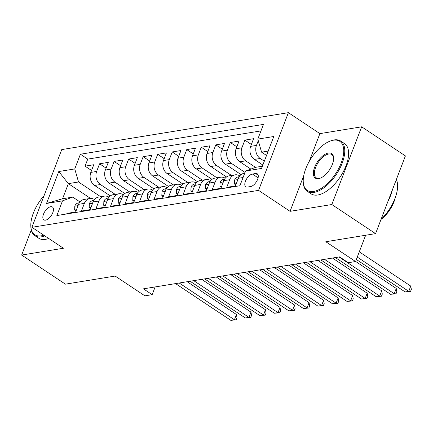 <?xml version="1.0" encoding="UTF-8"?>
<svg xmlns="http://www.w3.org/2000/svg" width="433" height="433" viewBox="0 0 433 433"><rect width="100%" height="100%" fill="white"/><g stroke="black" fill="none" stroke-linecap="round" stroke-linejoin="round"><path stroke-width="0.65" d="M45.562 220.153A7.724 3.794 -56.4 0 0 52.139 214.119A7.724 3.794 -56.4 0 0 52.42 207.001A7.724 3.794 -56.4 0 0 50.721 206.709A7.724 3.794 -56.4 0 0 44.144 212.744A7.724 3.794 -56.4 0 0 43.863 219.861A7.724 3.794 -56.4 0 0 45.562 220.153M288.394 112.667L61.751 149.585L31.923 227.298L258.566 190.374L288.394 112.667L319.89 133.624L309.2 161.482M303.722 175.744L290.061 211.331L331.83 204.528L361.663 126.815L319.89 133.624M361.663 126.815L405.407 155.923L375.573 233.631L325.816 241.738L355.563 261.527L365.652 235.249M31.273 229.983L21.65 255.059L65.394 284.162L115.156 276.054L144.898 295.847L152.162 294.662L155.133 286.933M331.83 204.528L375.573 233.631M66.704 213.951L66.909 213.409L75.629 211.991L78.568 204.322L84.381 203.375A9.65 7.648 -99.3 0 1 89.826 198.509A9.65 7.648 -99.3 0 1 94.47 199.543M84.381 203.375L81.436 211.044L90.156 209.621L93.1 201.957L98.908 201.009A9.65 7.648 -99.3 0 1 104.358 196.138A9.65 7.648 -99.3 0 1 109.002 197.177M98.908 201.009L95.969 208.674L104.683 207.255L107.628 199.591L113.435 198.644A9.65 7.648 -99.3 0 1 118.886 193.773A9.65 7.648 -99.3 0 1 123.529 194.812M113.435 198.644L110.496 206.308L119.21 204.89L122.155 197.221L127.968 196.273A9.65 7.648 -99.3 0 1 133.413 191.408A9.65 7.648 -99.3 0 1 138.057 192.447M127.968 196.273L125.023 203.943L133.743 202.52L136.682 194.855L142.495 193.908A9.65 7.648 -99.3 0 1 147.94 189.042A9.65 7.648 -99.3 0 1 152.584 190.076M142.495 193.908L139.55 201.578L148.27 200.154L151.209 192.49L157.022 191.543A9.65 7.648 -99.3 0 1 162.472 186.672A9.65 7.648 -99.3 0 1 167.111 187.711M157.022 191.543L154.083 199.207L162.797 197.789L165.742 190.125L171.549 189.178A9.65 7.648 -99.3 0 1 177 184.306A9.65 7.648 -99.3 0 1 181.644 185.346M171.549 189.178L168.61 196.842L177.324 195.424L180.269 187.754L186.082 186.807A9.65 7.648 -99.3 0 1 191.527 181.941A9.65 7.648 -99.3 0 1 196.171 182.98M186.082 186.807L183.137 194.477L191.857 193.053L194.796 185.389L200.609 184.442A9.65 7.648 -99.3 0 1 206.054 179.571A9.65 7.648 -99.3 0 1 210.698 180.61M200.609 184.442L197.665 192.106L206.384 190.688L209.323 183.024L215.136 182.076A9.65 7.648 -99.3 0 1 220.586 177.205A9.65 7.648 -99.3 0 1 225.225 178.244M215.136 182.076L212.192 189.741L220.911 188.323L223.856 180.653L229.663 179.711A9.65 7.648 -99.3 0 1 235.114 174.84A9.65 7.648 -99.3 0 1 239.758 175.879M229.663 179.711L226.724 187.375L235.438 185.957L238.383 178.288A9.65 7.648 -99.3 0 1 243.828 173.422L244.699 173.276M262.847 165.033L254.409 159.425A9.65 7.648 -99.3 0 1 250.637 146.365L253.581 138.701L244.861 140.119L251.373 144.449M250.859 169.092L239.882 161.79A9.65 7.648 80.7 0 1 236.109 148.73L239.048 141.066L230.334 142.484L236.846 146.819M241.067 174.613L225.355 164.156A9.65 7.648 80.7 0 1 221.582 151.101L224.521 143.431L215.807 144.855L222.313 149.185M226.535 176.978L210.828 166.521A9.65 7.648 80.7 0 1 207.05 153.466L209.994 145.802L201.275 147.22L207.786 151.55M212.008 179.343L196.295 168.892A9.65 7.648 80.7 0 1 192.523 155.831L195.467 148.167L186.747 149.585L193.259 153.915M197.48 181.708L181.768 171.257A9.65 7.648 80.7 0 1 177.995 158.197L180.934 150.532L172.22 151.951L178.732 156.286M182.953 184.079L167.241 173.622A9.65 7.648 80.7 0 1 163.468 160.567L166.407 152.898L157.693 154.321L164.199 158.651M168.426 186.444L152.714 175.987A9.65 7.648 80.7 0 1 148.936 162.932L151.88 155.268L143.161 156.686L149.672 161.016M153.894 188.81L138.181 178.358A9.65 7.648 80.7 0 1 134.409 165.298L137.353 157.634L128.633 159.052L135.145 163.382M139.366 191.175L123.654 180.723A9.65 7.648 80.7 0 1 119.881 167.668L122.826 159.999L114.106 161.422L120.618 165.752M124.839 193.546L109.127 183.089A9.65 7.648 80.7 0 1 105.354 170.034L108.293 162.364L99.579 163.788L106.085 168.118M355.563 261.527L348.3 262.712L339.548 256.893L143.415 288.843L152.162 294.662M255.638 173.525L252.439 174.044A7.48 3.675 -56.4 0 0 246.068 179.89A7.48 3.675 -56.4 0 0 245.798 186.785A7.48 3.675 -56.4 0 0 247.443 187.067L250.637 186.547A7.48 3.675 -56.4 0 0 257.007 180.702A7.48 3.675 -56.4 0 0 257.283 173.806A7.48 3.675 -56.4 0 0 255.638 173.525L258.176 175.219M90.589 198.433L68.36 183.646L62.558 198.763L72.728 197.107L62.504 200.852L56.858 215.553L239.92 185.735L245.56 171.035L255.784 167.29L262.393 166.212M62.504 200.852L46.52 203.456L58.774 171.533L74.757 168.93L80.403 154.229L263.459 124.406L257.814 139.107L273.797 136.503L261.543 168.432L245.56 171.035M115.227 194.368L100.407 184.512A9.65 7.648 -99.3 0 1 96.635 171.452L99.579 163.788M110.312 195.911L94.6 185.459L100.407 184.512M129.754 192.003L114.94 182.141A9.65 7.648 -99.3 0 1 111.162 169.087L114.106 161.422M144.286 189.638L129.467 179.776A9.65 7.648 -99.3 0 1 125.694 166.721L128.633 159.052M158.814 187.267L143.994 177.411A9.65 7.648 -99.3 0 1 140.222 164.351L143.161 156.686M173.341 184.902L158.521 175.046A9.65 7.648 -99.3 0 1 154.749 161.985L157.693 154.321M187.868 182.537L173.054 172.675A9.65 7.648 -99.3 0 1 169.276 159.62L172.22 151.951M202.395 180.171L187.581 170.31A9.65 7.648 -99.3 0 1 183.809 157.249L186.747 149.585M216.928 177.801L202.108 167.944A9.65 7.648 -99.3 0 1 198.336 154.884L201.275 147.22M231.455 175.435L216.635 165.574A9.65 7.648 -99.3 0 1 212.863 152.519L215.807 144.855M245.024 172.431L231.168 163.209A9.65 7.648 -99.3 0 1 227.39 150.154L230.334 142.484M255.524 167.382L245.695 160.843A9.65 7.648 -99.3 0 1 241.917 147.783L244.861 140.119M264.319 161.2L260.222 158.478A9.65 7.648 -99.3 0 1 256.45 145.418L258.268 140.676M260.969 130.901L87.753 159.117L85.052 166.153L91.558 170.483M94.6 185.459A9.65 7.648 80.7 0 1 90.822 172.399L93.766 164.735L85.052 166.153M72.728 197.107L79.943 201.913M268.2 151.09L261.592 152.167L257.814 139.107M266.522 155.452L261.592 152.167M290.061 211.331L258.566 190.374M21.65 255.059L63.418 248.25L31.923 227.298M100.7 196.734L78.53 181.99L68.36 183.646L58.774 171.533M235.114 174.84L229.301 175.787A9.65 7.648 80.7 0 0 223.856 180.653L223.466 180.853L223.547 181.449M220.586 177.205L214.773 178.152A9.65 7.648 80.7 0 0 209.323 183.024M206.054 179.571L200.246 180.518A9.65 7.648 80.7 0 0 194.796 185.389L194.406 185.589L194.487 186.179M191.527 181.941L185.714 182.888A9.65 7.648 80.7 0 0 180.269 187.754M177 184.306L171.187 185.254A9.65 7.648 80.7 0 0 165.742 190.125M162.472 186.672L156.659 187.619A9.65 7.648 80.7 0 0 151.209 192.49M147.94 189.042L142.132 189.984A9.65 7.648 80.7 0 0 136.682 194.855L136.292 195.056L136.373 195.651M133.413 191.408L127.6 192.355A9.65 7.648 80.7 0 0 122.155 197.221M118.886 193.773L113.073 194.72A9.65 7.648 80.7 0 0 107.628 199.591L107.238 199.792L107.319 200.382M104.358 196.138L98.545 197.085A9.65 7.648 80.7 0 0 93.1 201.957M87.753 159.117L80.403 154.229M74.757 168.93L78.53 181.99M89.826 198.509L84.018 199.456A9.65 7.648 80.7 0 0 78.568 204.322M46.52 203.456L62.558 198.763M357.268 257.083L408.752 291.344L405.12 291.934L356.348 259.481M359.282 251.833L410.771 286.089L408.752 291.344L410.544 291.458L405.12 291.934M410.771 286.089L411.35 289.358L410.544 291.458M313.649 191.462A29.439 14.462 -56.4 0 0 341.209 162.949A29.439 14.462 -56.4 0 0 333.318 140.216A29.439 14.462 -56.4 0 0 330.157 141.082A29.439 14.462 -56.4 0 0 303.23 181.557A29.439 14.462 -56.4 0 0 313.649 191.462M330.157 141.082L330.85 140.822A30.164 14.819 123.6 0 1 334.087 139.935A30.164 14.819 123.6 0 1 340.717 141.077A30.164 14.819 123.6 0 1 339.613 168.875A30.164 14.819 123.6 0 1 313.93 192.441A30.164 14.819 123.6 0 1 307.3 191.299A30.164 14.819 123.6 0 1 303.257 182.293L303.23 181.557M318.569 178.65A14.717 7.231 123.6 0 1 314.623 167.284A14.717 7.231 123.6 0 1 328.403 153.028A14.717 7.231 123.6 0 1 333.616 157.98A14.717 7.231 123.6 0 1 320.149 178.217A14.717 7.231 123.6 0 1 318.569 178.65M333.621 158.354A13.997 6.874 -56.4 0 0 331.765 154.538A13.997 6.874 -56.4 0 0 328.685 154.007A13.997 6.874 -56.4 0 0 316.767 164.941A13.997 6.874 -56.4 0 0 316.258 177.839A13.997 6.874 -56.4 0 0 319.332 178.369A13.997 6.874 -56.4 0 0 320.501 178.077M396.341 179.527A30.164 14.819 123.6 0 1 381.078 219.298M392.412 189.773A30.164 14.819 123.6 0 1 387.973 201.329M395.21 197.865A21.715 10.668 123.6 0 1 381.04 219.396M340.717 141.077L344.565 143.637A30.164 14.819 123.6 0 1 343.466 171.436A30.164 14.819 123.6 0 1 317.784 195.002A30.164 14.819 123.6 0 1 311.154 193.86L307.3 191.299M44.052 195.694A29.439 14.462 -56.4 0 0 30.819 225.934A29.439 14.462 -56.4 0 0 41.243 235.839A29.439 14.462 -56.4 0 0 43.787 235.189M44.848 235.898A30.164 14.819 123.6 0 1 41.525 236.819A30.164 14.819 123.6 0 1 34.894 235.676A30.164 14.819 123.6 0 1 30.846 226.67L30.819 225.934M48.702 238.459A30.164 14.819 123.6 0 1 45.373 239.379A30.164 14.819 123.6 0 1 38.743 238.237L34.894 235.676M236.31 183.689L234.459 183.993L234.616 180.031A6.392 5.066 -99.3 0 1 238.182 176.908L239.135 176.751M339.017 256.975L394.225 293.709L390.593 294.299L335.386 257.57M238.664 177.633A6.392 5.066 80.7 0 0 238.199 178.147L238.074 179.083M355.601 261.418L396.244 288.459L394.225 293.709L396.016 293.823L390.593 294.299M396.244 288.459L396.823 291.723L396.016 293.823M234.459 183.993L235.839 184.913M221.783 186.06L219.926 186.358L220.088 182.396A6.392 5.066 -99.3 0 1 223.655 179.273L224.608 179.121M324.49 259.345L379.698 296.075L376.066 296.665L320.858 259.935M224.132 179.998A6.392 5.066 80.7 0 0 223.672 180.512M332.452 258.046L381.711 290.824L379.698 296.075L381.489 296.188L376.066 296.665M381.711 290.824L382.296 294.088L381.489 296.188M219.926 186.358L221.312 187.278M207.25 188.425L205.399 188.728L205.561 184.761A6.392 5.066 -99.3 0 1 209.128 181.644L210.081 181.487M309.963 261.711L365.171 298.44L361.539 299.035L306.331 262.301M209.604 182.363A6.392 5.066 80.7 0 0 209.139 182.883L209.015 183.814M317.919 260.412L367.184 293.19L365.171 298.44L366.957 298.559L361.539 299.035M367.184 293.19L367.763 296.459L366.957 298.559M205.399 188.728L206.785 189.643M192.723 190.791L190.872 191.094L191.034 187.132A6.392 5.066 -99.3 0 1 194.601 184.009L195.554 183.852M295.436 264.076L350.638 300.811L347.006 301.4L291.804 264.671M195.077 184.734A6.392 5.066 80.7 0 0 194.612 185.248M303.392 262.782L352.657 295.56L350.638 300.811L352.43 300.924L347.006 301.4M352.657 295.56L353.236 298.824L352.43 300.924M190.872 191.094L192.252 192.014M178.196 193.156L176.345 193.459L176.502 189.497A6.392 5.066 -99.3 0 1 180.074 186.374L181.026 186.217M280.909 266.447L336.111 303.176L332.479 303.766L277.272 267.037M180.55 187.099A6.392 5.066 80.7 0 0 180.085 187.613L179.96 188.55M288.865 265.148L338.13 297.926L336.111 303.176L337.902 303.289L332.479 303.766M338.13 297.926L338.709 301.189L337.902 303.289M176.345 193.459L177.725 194.379M163.669 195.527L161.818 195.824L161.974 191.862A6.392 5.066 -99.3 0 1 165.541 188.739L166.494 188.588M266.376 268.812L321.584 305.541L317.952 306.131L262.744 269.402M166.018 189.465A6.392 5.066 80.7 0 0 165.558 189.979L165.433 190.915M274.338 267.513L323.597 300.291L321.584 305.541L323.375 305.66L317.952 306.131M323.597 300.291L324.182 303.56L323.375 305.66M161.818 195.824L163.198 196.744M149.136 197.892L147.285 198.195L147.447 194.228A6.392 5.066 -99.3 0 1 151.014 191.11L151.967 190.953M251.849 271.177L307.057 307.906L303.425 308.502L248.217 271.767M151.49 191.835A6.392 5.066 80.7 0 0 151.025 192.349L150.901 193.28M259.805 269.883L309.07 302.656L307.057 307.906L308.843 308.025L303.425 308.502M309.07 302.656L309.649 305.925L308.843 308.025M147.285 198.195L148.671 199.115M134.609 200.257L132.758 200.56L132.92 196.598A6.392 5.066 -99.3 0 1 136.487 193.475L137.44 193.318M237.322 273.542L292.529 310.277L288.892 310.867L233.69 274.138M136.963 194.201A6.392 5.066 80.7 0 0 136.498 194.715M245.278 272.249L294.543 305.027L292.529 310.277L294.316 310.391L288.892 310.867M294.543 305.027L295.122 308.291L294.316 310.391M132.758 200.56L134.143 201.48M120.082 202.622L118.231 202.925L118.388 198.964A6.392 5.066 -99.3 0 1 121.96 195.84L122.912 195.689M222.795 275.913L277.997 312.642L274.365 313.232L219.163 276.503M122.436 196.566A6.392 5.066 80.7 0 0 121.971 197.08L121.846 198.016M230.751 274.614L280.016 307.392L277.997 312.642L279.788 312.756L274.365 313.232M280.016 307.392L280.595 310.656L279.788 312.756M118.231 202.925L119.611 203.846M105.555 204.993L103.704 205.291L103.86 201.329A6.392 5.066 -99.3 0 1 107.427 198.206L108.38 198.054M208.262 278.278L263.47 315.007L259.838 315.603L204.63 278.868M107.909 198.931A6.392 5.066 80.7 0 0 107.444 199.451M216.224 276.979L265.483 309.757L263.47 315.007L265.261 315.127L259.838 315.603M265.483 309.757L266.068 313.027L265.261 315.127M103.704 205.291L105.084 206.211M91.022 207.358L89.171 207.661L89.333 203.694A6.392 5.066 -99.3 0 1 92.9 200.576L93.853 200.419M193.735 280.644L248.943 317.378L245.311 317.968L190.103 281.239M93.376 201.302A6.392 5.066 80.7 0 0 92.916 201.816L92.786 202.747M201.697 279.35L250.956 312.123L248.943 317.378L250.729 317.492L245.311 317.968M250.956 312.123L251.535 315.392L250.729 317.492M89.171 207.661L90.557 208.582M76.495 209.724L74.644 210.027L74.806 206.065A6.392 5.066 -99.3 0 1 78.373 202.942L79.326 202.785M179.208 283.009L234.415 319.743L230.784 320.333L175.576 283.604M78.849 203.667A6.392 5.066 80.7 0 0 78.384 204.181L78.259 205.118M187.164 281.715L236.429 314.493L234.415 319.743L236.201 319.857L230.784 320.333M236.429 314.493L237.008 317.757L236.201 319.857M74.644 210.027L76.029 210.947M109.127 183.089L114.94 182.141M123.654 180.723L129.467 179.776M138.181 178.358L143.994 177.411M152.714 175.987L158.521 175.046M167.241 173.622L173.054 172.675M181.768 171.257L187.581 170.31M196.295 168.892L202.108 167.944M210.828 166.521L216.635 165.574M225.355 164.156L231.168 163.209M239.882 161.79L245.695 160.843M254.409 159.425L260.222 158.478M250.637 146.365L256.45 145.418M90.822 172.399L96.635 171.452M105.354 170.034L111.162 169.087M119.881 167.668L125.694 166.721M134.409 165.298L140.222 164.351M148.936 162.932L154.749 161.985M163.468 160.567L169.276 159.62M177.995 158.197L183.809 157.249M192.523 155.831L198.336 154.884M207.05 153.466L212.863 152.519M221.582 151.101L227.39 150.154M236.109 148.73L241.917 147.783M238.383 178.288L243.07 177.525M258.1 177.811L252.439 174.044M234.61 180.128L237.879 179.598M220.083 182.493L223.352 181.963M205.556 184.859L208.825 184.328M191.029 187.229L194.298 186.693M176.502 189.594L179.765 189.064M161.969 191.96L165.238 191.429M147.442 194.33L150.711 193.795M132.915 196.696L136.184 196.165M118.388 199.061L121.651 198.531M103.855 201.426L107.124 200.896M89.328 203.797L92.597 203.261M74.801 206.162L78.07 205.632"/></g></svg>
